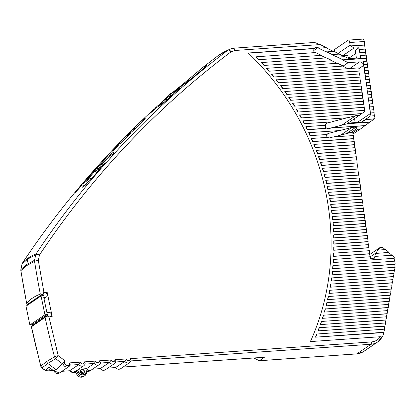 <?xml version="1.0" encoding="UTF-8"?>
<svg xmlns="http://www.w3.org/2000/svg" width="416" height="416" viewBox="0 0 416 416"><rect width="100%" height="100%" fill="white"/><g stroke="black" fill="none" stroke-linecap="round" stroke-linejoin="round"><path stroke-width="0.62" d="M233.34 48.152A3.11 1.071 86 0 1 233.548 48.079A3.11 1.071 86 0 1 234.764 50.502L320.154 44.574L326.305 47.585L318.765 48.261L326.305 47.585M315.084 52.572L313.976 52.031L313.794 50.716A3.11 2.865 -124.1 0 1 314.309 48.573L314.558 48.402A3.11 2.865 -124.1 0 1 318.053 47.622L319.02 48.095M314.558 48.402L248.264 53.004A248.95 229.258 -124.1 0 1 310.398 341.583L380.364 336.721C378.196 339.851 375.201 341.588 371.379 341.936L130.161 358.686A1.945 1.789 -124.1 0 1 128.601 360.703A1.945 1.789 -124.1 0 1 126.516 358.935L114.852 359.746A1.945 1.789 -124.1 0 1 113.292 361.764A1.945 1.789 -124.1 0 1 111.207 360.001L99.549 360.807C100.506 363.012 95.571 363.355 95.904 361.062L94.203 363.475L86.549 368.664A3.89 3.583 55.9 0 0 87.422 369.559L89.591 370.594L88.462 371.363A3.89 3.583 55.9 0 0 90.121 370.791L88.306 371.374M43.046 294.065L27.711 304.465L26.655 303.337C29.619 299.603 34.164 296.52 40.3 294.081L42.775 294.174L43.306 293.665L43.15 292.765L47.143 292.172L52.172 316.467L48.183 317.054L48.032 316.342L47.055 316.009L31.366 326.83L36.478 349.144M34.58 260.244A3.11 0.905 11.7 0 1 38.329 260.484A3.11 0.551 171 0 0 34.549 261.352L34.58 260.244L26.603 264.555L20.92 269.511L20.899 270.608A3.11 0.551 171 0 0 20.826 270.759L26.655 303.337A971.308 894.468 55.9 0 1 20.899 270.608L26.582 265.663L27.737 259.074L35.703 254.79L36.104 253.802A3.11 1.134 33.6 0 1 39.458 255.029A3.11 0.905 -168.3 0 0 35.703 254.79L34.58 260.244M46.088 292.89L47.143 292.172M31.876 326.31L31.465 326.789L40.742 366.257L42.094 367.921L47.736 363.438L55.666 358.717L54.486 356.855A3.11 0.437 -14.5 0 1 58.204 355.68L55.666 358.717L62.53 363.849L55.988 369.652L53.924 370.89L59.509 372.918L68.921 366.532A3.89 3.583 55.9 0 0 70.221 364.827L68.921 366.532A3.89 3.583 55.9 0 1 64.932 366.47A3.89 3.583 55.9 0 1 63.071 362.684L62.53 363.849M63.071 362.684L65.328 361.015L58.204 355.68L48.958 316.924M70.221 364.827L69.664 362.882C70.086 368.181 61.854 364.629 65.328 361.015M72.998 372.429L69.628 370.755L78.9 364.536L80.6 362.123L69.664 362.882M95.904 361.062L84.245 361.873L85.316 363.958L83.975 365.643L75.904 371.098A1.165 0.4 86 0 1 75.691 371.561A1.945 1.789 -124.1 0 1 77.688 372.949L76.56 373.719A1.945 1.789 55.9 0 0 74.563 372.325L75.691 371.561L74.287 371.66L75.904 371.098M99.549 360.807L100.625 362.898L99.284 364.577A3.89 3.583 -124.1 0 1 94.203 363.475L85.259 364.094M100.246 368.633L109.512 362.409L111.207 360.001M114.852 359.746L115.929 361.832L114.587 363.516L105.425 369.73C103.47 370.781 101.743 370.412 100.24 368.628M107.822 368.103L115.653 367.562A3.89 3.583 55.9 0 0 120.734 368.67C118.773 369.715 117.047 369.351 115.544 367.567L124.816 361.348L126.516 358.935M130.161 358.686L131.232 360.771L129.891 362.456L120.734 368.67M131.18 360.906L371.015 344.256A15.558 14.326 55.9 0 0 377.645 341.983A15.558 14.326 55.9 0 0 382.049 336.986L380.364 336.721M314.309 48.573L248.414 53.149M342.95 59.816L337.48 57.132L344.77 56.628L348.868 58.64L360.677 57.819L360.36 55.546L366.194 55.141L366.61 58.172L342.95 59.816L342.701 59.982L348.166 62.665L342.935 66.212M320.154 44.574L314.912 42.593L313.674 42.515L232.684 48.261M333.304 51.308L326.056 47.757M318.765 48.261L326.29 51.948L333.83 51.272L344.245 56.664M228.764 49.707L232.69 48.261L228.764 49.707C229.44 49.561 230.147 50.3 230.88 51.932A3.11 1.212 -126.9 0 0 228.145 50.05L228.441 49.852M43.976 292.63L38.329 260.484L39.458 255.029C92.066 176.067 155.87 108.368 230.88 51.932L234.764 50.502C234.031 48.875 233.329 48.131 232.648 48.277M111.524 156.671L110.24 158.246A962.068 885.955 55.9 0 0 109.039 159.588L107.234 161.434C98.925 169.707 93.6 171.605 101.327 163.358A963.3 887.094 -124.1 0 1 102.528 162.016L107.718 156.681L112.164 153.02C114.452 151.809 114.28 152.968 111.66 156.489A962.146 886.033 55.9 0 1 228.145 50.05C224.51 51.652 221.551 53.227 219.274 54.777L203.034 67.241L206.482 65.536L198.172 73.403A962.291 886.163 55.9 0 0 196.222 75.02L175.542 90.22L183.472 83.668A962.291 886.163 -124.1 0 1 185.422 82.056A1.165 0.452 -129.5 0 1 185.442 82.035L183.492 83.647A1.165 0.452 50.3 0 1 184.397 84.048M40.3 294.081A971.308 894.468 55.9 0 1 34.549 261.352L26.582 265.663M50.492 316.706L50.492 316.706A2.044 1.882 55.9 0 0 51.23 314.746L51.08 313.992A2.044 1.882 55.9 0 0 48.781 312.291L46.888 312.562L43.774 297.518L45.666 297.248A2.044 1.882 55.9 0 0 47.148 295.001L46.992 294.252A2.044 1.882 55.9 0 0 45.224 292.547L44.19 292.698A2.044 1.882 55.9 0 0 43.306 293.644M36.234 347.651L40.836 366.111L46.509 361.608L54.486 356.855A971.308 894.468 55.9 0 1 45.11 317.533M78.718 369.21L86.549 368.664M264.295 357.24L259.454 360.708L356.834 353.87L371.015 344.256A1.945 0.671 -94 0 0 371.379 341.936M383.828 332.431L384.602 329.165L316.748 334.027A252.06 232.123 -124.1 0 1 315.458 337.178L383.802 332.571A15.558 14.326 -124.1 0 1 382.424 336.731M385.934 320.05L386.714 316.784L321.37 321.469A252.06 232.123 -124.1 0 1 320.294 324.605L385.934 320.05L385.434 322.988M386.989 313.856L387.764 310.591L323.372 315.214A252.06 232.123 -124.1 0 1 322.395 318.339L386.989 313.856L386.485 316.8M388.04 307.663L388.82 304.398L325.182 308.974A252.06 232.123 -124.1 0 1 324.303 312.094L388.04 307.663L387.54 310.606M389.095 301.475L389.87 298.21L326.804 302.739A252.06 232.123 -124.1 0 1 326.014 305.854L389.095 301.475L388.596 304.413M390.151 295.282L390.926 292.016L328.24 296.525A252.06 232.123 -124.1 0 1 327.543 299.629L390.151 295.282L389.646 298.225M391.201 289.094L391.981 285.828L329.503 290.316A252.06 232.123 -124.1 0 1 328.895 293.42L391.201 289.094L390.702 292.032M392.257 282.901L393.032 279.635L330.6 284.123A252.06 232.123 -124.1 0 1 330.075 287.217L392.257 282.901L391.758 285.844M393.307 276.713L394.087 273.447L331.526 277.94A252.06 232.123 -124.1 0 1 331.084 281.029L393.307 276.713L392.808 279.651M394.363 270.52L395.143 267.254L332.29 271.773A252.06 232.123 -124.1 0 1 331.926 274.856L394.363 270.52L393.864 273.463M332.613 268.689L395.2 264.191L394.779 261.16L332.894 265.611A252.06 232.123 -124.1 0 1 332.613 268.689L394.95 264.363L394.914 267.27M370.261 256.823L375.726 253.115L378.066 250.089L385.627 249.564L388.965 252.387L375.43 253.479L374.499 258.175L370.49 258.45L370.25 256.745L333.346 259.464A252.06 232.123 -124.1 0 1 333.138 262.538L394.108 258.3L394.508 261.18M369.98 256.766L369.413 250.687L333.892 253.152A252.06 232.123 -124.1 0 1 333.762 256.22L369.829 253.718M333.892 253.152L333.642 253.323A252.06 232.123 -124.1 0 1 333.512 256.391L369.58 253.885M369.138 250.708L368.571 244.629L334.038 247.026A252.06 232.123 -124.1 0 1 333.986 250.089L368.992 247.655M334.038 247.026L333.788 247.198A252.06 232.123 -124.1 0 1 333.731 250.26L368.737 247.827M368.3 244.644L367.728 238.571L334.032 240.906A252.06 232.123 -124.1 0 1 334.053 243.963L368.15 241.597M334.032 240.906L333.783 241.077A252.06 232.123 -124.1 0 1 333.804 244.135L367.9 241.769M367.458 238.586L366.886 232.508L333.882 234.801A252.06 232.123 -124.1 0 1 333.975 237.853L367.307 235.539M333.882 234.801L333.632 234.972A252.06 232.123 -124.1 0 1 333.726 238.025L367.058 235.711M366.616 232.528L366.049 226.45L333.58 228.701A252.06 232.123 -124.1 0 1 333.752 231.754L366.47 229.481M333.58 228.701L333.33 228.873A252.06 232.123 -124.1 0 1 333.497 231.92L366.215 229.648M365.773 226.47L365.206 220.392L333.138 222.617A252.06 232.123 -124.1 0 1 333.377 225.659L365.628 223.418M333.138 222.617L332.888 222.789A252.06 232.123 -124.1 0 1 333.128 225.831L365.378 223.59M364.936 220.407L364.364 214.328L332.55 216.538A252.06 232.123 -124.1 0 1 332.862 219.575L364.785 217.36M332.55 216.538L332.301 216.71A252.06 232.123 -124.1 0 1 332.613 219.747L364.536 217.532M364.094 214.349L363.527 208.27L331.817 210.475A252.06 232.123 -124.1 0 1 332.202 213.507L363.948 211.302M331.817 210.475L331.568 210.642A252.06 232.123 -124.1 0 1 331.952 213.673L363.693 211.474M363.251 208.291L362.684 202.212L330.938 204.417A252.06 232.123 -124.1 0 1 331.396 207.444L363.106 205.244M330.938 204.417L330.689 204.589A252.06 232.123 -124.1 0 1 331.146 207.615L362.856 205.41M362.414 202.233L361.842 196.154L329.919 198.37A252.06 232.123 -124.1 0 1 330.45 201.391L362.263 199.181M329.919 198.37L329.67 198.541A252.06 232.123 -124.1 0 1 330.195 201.562L362.014 199.352M361.572 196.17L361.005 190.091L328.754 192.332A252.06 232.123 -124.1 0 1 329.352 195.348L361.421 193.123M328.754 192.332L328.505 192.504A252.06 232.123 -124.1 0 1 329.103 195.52L361.171 193.294M360.729 190.112L360.162 184.033L327.444 186.306A252.06 232.123 -124.1 0 1 328.115 189.316L360.584 187.065M327.444 186.306L327.194 186.477A252.06 232.123 -124.1 0 1 327.865 189.488L360.334 187.231M359.892 184.054L359.32 177.975L325.988 180.289A252.06 232.123 -124.1 0 1 326.732 183.295L359.741 181.002M325.988 180.289L325.738 180.461A252.06 232.123 -124.1 0 1 326.482 183.466L359.492 181.173M359.05 177.991L358.483 171.917L324.386 174.283A252.06 232.123 -124.1 0 1 325.203 177.284L358.899 174.944M324.386 174.283L324.132 174.455A252.06 232.123 -124.1 0 1 324.953 177.455L358.649 175.115M358.207 171.933L357.64 165.854L322.634 168.288A252.06 232.123 -124.1 0 1 323.528 171.283L358.062 168.886M322.634 168.288L322.379 168.454A252.06 232.123 -124.1 0 1 323.274 171.454L357.807 169.057M357.37 165.875L356.798 159.796L320.731 162.302A252.06 232.123 -124.1 0 1 321.698 165.292L357.219 162.828M320.731 162.302L320.481 162.469A252.06 232.123 -124.1 0 1 321.448 165.464L356.97 162.994M356.528 159.817L355.956 153.738L318.677 156.328A252.06 232.123 -124.1 0 1 319.722 159.312L356.377 156.764M318.677 156.328L318.427 156.494A252.06 232.123 -124.1 0 1 319.472 159.484L356.127 156.936M355.685 153.754L355.118 147.675L316.467 150.363A252.06 232.123 -124.1 0 1 317.59 153.343L355.54 150.706M316.467 150.363L316.217 150.53A252.06 232.123 -124.1 0 1 317.34 153.509L355.285 150.878M354.843 147.696L354.276 141.617L314.101 144.409A252.06 232.123 -124.1 0 1 315.307 147.384L354.697 144.648M314.101 144.409L313.851 144.576A252.06 232.123 -124.1 0 1 315.052 147.555L354.448 144.82M354.006 141.638L353.434 135.559L333.154 136.968L329.81 137.831A2.293 2.111 -124.1 0 1 327.818 137.337L311.574 138.466A252.06 232.123 -124.1 0 1 312.858 141.435L353.855 138.59M311.574 138.466L311.324 138.637A252.06 232.123 -124.1 0 1 312.608 141.606L353.605 138.757M327.418 137.363A2.293 2.111 -124.1 0 1 326.726 135.98L326.716 135.902A2.293 2.111 -124.1 0 1 326.986 134.488L309.998 135.668L326.986 134.488M352.773 132.766L357.916 129.282A1.165 1.076 -124.1 0 1 356.782 128.606L356.039 127.119L352.03 127.395L339.945 130.53L308.63 132.704A252.06 232.123 -124.1 0 1 309.998 135.668M357.916 129.282L360.287 129.116L365.17 125.57L331.126 127.93L364.92 125.736M330.876 128.102L328.9 128.612A2.881 2.652 -124.1 0 1 325.796 127.28M306.025 126.615L305.77 126.786A252.06 232.123 -124.1 0 1 307.226 129.745L325.686 128.461L325.515 125.263L306.025 126.615A252.06 232.123 -124.1 0 1 307.476 129.574L325.936 128.289M325.333 125.273A2.881 2.652 -124.1 0 1 327.189 123.079L331.62 121.93L304.528 123.661L331.62 121.93M361.572 113.734L364.801 111.389L364.65 110.308L299.53 114.982A252.06 232.123 -124.1 0 1 301.158 117.931L361.572 113.734L359.252 115.424L355.789 115.664L347.734 117.754L302.739 120.879A252.06 232.123 -124.1 0 1 304.278 123.828M364.374 110.328L364.229 107.281L297.856 112.039L363.979 107.448M364.229 107.281L363.808 104.25L296.135 109.101A252.06 232.123 -124.1 0 1 297.856 112.039M363.537 104.27L363.386 101.218L294.367 106.163L363.137 101.39M363.386 101.218L362.965 98.192L292.547 103.23A252.06 232.123 -124.1 0 1 294.367 106.163M362.695 98.207L362.294 95.332L362.549 95.16L290.68 100.303L362.294 95.332M362.549 95.16L362.128 92.128L288.761 97.375A252.06 232.123 -124.1 0 1 290.68 100.303M361.852 92.149L361.707 89.102L286.796 94.453L361.457 89.268M361.707 89.102L361.286 86.07L284.773 91.536A252.06 232.123 -124.1 0 1 286.796 94.453M361.015 86.091L360.864 83.039L282.698 88.624L360.615 83.21M360.864 83.039L360.443 80.012L280.566 85.712A252.06 232.123 -124.1 0 1 282.698 88.624M360.173 80.028L360.022 76.981L278.377 82.805L359.772 77.152M360.022 76.981L359.606 73.954L276.13 79.898A252.06 232.123 -124.1 0 1 278.377 82.805M359.33 73.97L358.93 71.094L359.185 70.923L273.822 77.002L358.93 71.094M359.185 70.923L358.764 67.891L271.456 74.105A252.06 232.123 -124.1 0 1 273.822 77.002M358.493 67.912L347.49 68.448L342.706 66.102L269.022 71.219L342.706 66.102M342.956 65.931L337.485 63.253L266.526 68.333A252.06 232.123 -124.1 0 1 269.022 71.219M336.965 63.289L331.765 60.741L263.962 65.452L331.765 60.741M332.015 60.575L326.55 57.892L261.326 62.577A252.06 232.123 -124.1 0 1 263.962 65.452M326.024 57.928L320.824 55.385L258.617 59.706L320.824 55.385M321.079 55.214L315.609 52.536L255.835 56.836A252.06 232.123 -124.1 0 1 258.617 59.706M384.878 326.238L385.658 322.972L319.166 327.74A252.06 232.123 -124.1 0 1 317.985 330.881L384.878 326.238L384.379 329.181M95.17 168.964A962.068 885.955 -124.1 0 1 96.309 167.695L102.352 160.924L102.279 162.188A963.3 887.094 55.9 0 0 101.078 163.53L91.879 172.952C90.085 174.658 90.652 173.904 93.584 170.69L95.108 169.036A0.78 0.296 -138.2 0 1 95.134 168.995L92.893 171.46M22.407 263.146A3.11 1.134 33.6 0 1 22.433 263.094C38.797 238.472 56.363 214.838 75.135 192.187L91.853 172.63M21.975 264.186L20.852 269.641A3.11 0.905 11.7 0 1 20.92 269.511L22.043 264.056A3.11 0.905 -168.3 0 0 21.975 264.186L22.433 263.094A3.11 1.134 33.6 0 1 22.459 263.058C23.91 261.331 25.802 259.672 28.148 258.076C31.21 256.09 32.198 255.57 36.104 253.802A962.146 886.033 55.9 0 1 107.234 161.434L108.904 159.734M185.463 82.014L203.034 67.241M139.656 124.738C130.442 133.552 122.938 138.637 132.584 129.532A962.993 886.808 -124.1 0 1 133.864 128.268C138.377 123.765 141.892 120.552 144.399 118.622C146.188 117.634 145.033 119.252 140.936 123.474A962.993 886.808 55.9 0 0 139.656 124.738L139.573 124.816M155.73 107.926L156.057 107.77C156.53 107.884 149.375 114.14 149.38 113.729L155.73 107.926M179.676 88.182L162.677 103.735L153.514 109.522C135.741 125.918 118.685 143.057 102.346 160.93M155.116 108.15L163.192 100.87M171.538 93.371L175.604 90.802M125.726 136.552L130.494 133.318L121.004 143.14L119.803 143.832L120.396 142.938L119.137 143.785L116.236 146.375L125.726 136.552L126.542 137.368M100.339 168.412L91.437 178.818L90.095 179.374L90.532 178.324L89.123 179.02L86.081 181.47L94.983 171.059L100.339 168.412M92.726 172.593L83.824 183.004L82.758 183.836L83.351 182.936L82.248 183.94L79.638 186.82L88.54 176.41L92.726 172.593M113.734 149.245L118.487 144.908C119.064 145.085 112.263 151.726 112.154 151.221L113.734 149.245M82.836 185.806L82.597 186.134L82.836 185.806A0.988 0.624 -143.4 0 1 84.042 186.072L88.795 181.215M77.464 190.195C72.925 195.104 75.499 191.656 79.758 186.789C84.136 181.74 81.879 185.468 77.464 190.195M43.228 293.878A2.044 1.882 55.9 0 0 43.212 294.793L43.389 295.641L41.049 295.974L25.99 306.192L29.879 324.99L32.219 324.657L47.278 314.439L47.455 315.286A2.044 1.882 55.9 0 0 47.705 315.936M28.116 304.746A2.044 1.882 -124.1 0 1 28.153 304.169M288.751 358.675L259.334 360.755L253.89 357.989M32.51 325.879A2.044 1.882 -124.1 0 1 32.396 325.499L32.219 324.657M48.043 316.384A2.044 1.882 55.9 0 0 48.942 316.93M49.546 367.692L53.851 370.937L49.036 367.219L45.334 370.339L42.063 367.942L40.836 366.111M59.509 372.918C57.075 374.067 55.188 373.407 53.851 370.932L53.908 370.88M253.661 358.004L259.334 360.755M320.294 324.605L386.183 319.878M321.62 321.303A252.06 232.123 -124.1 0 1 320.544 324.433M322.395 318.339L387.239 313.685M323.622 315.042A252.06 232.123 -124.1 0 1 322.65 318.172M324.303 312.094L388.294 307.497M325.432 308.802A252.06 232.123 -124.1 0 1 324.553 311.922M326.014 305.854L389.345 301.304M327.054 302.572A252.06 232.123 -124.1 0 1 326.264 305.682M327.543 299.629L390.4 295.116M328.494 296.353A252.06 232.123 -124.1 0 1 327.798 299.458M328.895 293.42L391.451 288.922M329.758 290.15A252.06 232.123 -124.1 0 1 329.144 293.249M330.075 287.217L392.506 282.729M330.85 283.951A252.06 232.123 -124.1 0 1 330.325 287.05M331.084 281.029L393.562 276.541M331.776 277.774A252.06 232.123 -124.1 0 1 331.334 280.862M331.926 274.856L394.612 270.348M332.54 271.601A252.06 232.123 -124.1 0 1 332.181 274.685M333.148 265.439A252.06 232.123 -124.1 0 1 332.862 268.518M333.138 262.538L394.108 258.3M333.596 259.293A252.06 232.123 -124.1 0 1 333.393 262.366M308.885 132.532A252.06 232.123 -124.1 0 1 310.248 135.496M352.03 127.395L340.621 135.138M327.35 134.15L328.442 133.406L340.194 130.359M302.994 120.708A252.06 232.123 -124.1 0 1 304.528 123.661M355.789 115.664L341.78 125.169M331.874 121.763L347.984 117.582M301.158 117.931L361.821 113.563M299.78 114.811A252.06 232.123 -124.1 0 1 301.408 117.759M296.384 108.93A252.06 232.123 -124.1 0 1 298.106 111.868M292.796 103.064A252.06 232.123 -124.1 0 1 294.616 105.997M289.016 97.209A252.06 232.123 -124.1 0 1 290.93 100.131M285.022 91.364A252.06 232.123 -124.1 0 1 287.045 94.286M280.816 85.54A252.06 232.123 -124.1 0 1 282.948 88.452M276.38 79.732A252.06 232.123 -124.1 0 1 278.626 82.633M271.705 73.939A252.06 232.123 -124.1 0 1 274.076 76.83M266.776 68.162A252.06 232.123 -124.1 0 1 269.272 71.048M261.576 62.405A252.06 232.123 -124.1 0 1 264.212 65.281M256.084 56.67A252.06 232.123 -124.1 0 1 258.866 59.535M315.458 337.178L384.077 332.259M317.002 333.856A252.06 232.123 -124.1 0 1 315.708 337.007M317.985 330.881L385.133 326.066M319.415 327.574A252.06 232.123 -124.1 0 1 318.235 330.715M337.48 57.132L331.76 54.626L332.01 54.454L326.539 51.776M348.182 58.302L347.776 55.38L342.696 55.905M356.392 58.115L355.306 50.274L359.008 47.762L359.268 49.655L359.523 49.488L360.11 55.718L360.36 55.546M355.753 53.518L349.903 57.486L348.083 57.616M349.726 42.52L364.302 41.506A3.11 1.071 -94 0 0 363.08 39.083L348.504 40.097A3.11 1.071 86 0 1 349.726 42.52L350.09 45.172L353.907 48.116L359.008 47.762M364.302 41.506L365.082 49.098M359.523 49.488L365.352 49.083L365.919 55.162M366.61 58.172L366.761 61.22M367.203 64.402L363.558 64.652L363.386 61.454L367.032 61.199L367.604 67.278M348.166 62.665L359.492 61.875A3.89 3.583 55.9 0 1 363.662 65.411L363.979 67.683L367.874 67.262L368.441 73.341M364.229 67.512L364.822 73.741L368.716 73.32L369.283 79.399M365.071 73.575L365.659 79.804L369.554 79.378L370.126 85.457M365.914 79.633L366.501 85.862L370.396 85.436L370.963 91.515M366.751 85.691L367.344 91.92L371.238 91.499L371.805 97.578M367.593 91.749L368.181 97.978L372.076 97.557L372.648 103.636M368.436 97.812L369.023 104.042L372.918 103.615L373.485 109.694M369.273 103.87L369.866 110.1L373.76 109.678L374.327 115.752M370.115 109.928L370.349 113.584A3.89 3.583 -124.1 0 1 368.982 116.99L370.313 116.033L374.598 115.736L374.972 118.409L369.777 122.19M102.528 162.016A0.78 0.296 41.9 0 1 103.34 162.386L109.418 156.27L113.474 153.603M98.634 168.438L103.34 162.386L104.749 163.795M75.135 192.187A962.146 886.033 55.9 0 0 22.459 263.058L22.043 264.056L27.737 259.074L28.148 258.076M189.01 80.673L204.142 68.078M133.895 129.99L142.646 121.706M96.632 172.702L94.983 171.059M89.019 176.883L88.54 176.41M83.59 186.753L84.042 186.072M40.742 366.257L42.063 367.942M45.105 370.375L47.434 370.911L45.105 370.375L41.891 367.968M49.483 367.65L49.036 367.219M374.925 256.422L392.298 255.216L394.176 256.807L394.358 258.133M328.442 133.406A2.293 2.111 55.9 0 0 327.236 134.316M356.039 127.119L346.445 133.624M331.126 127.93L347.24 123.755L369.798 122.184L365.17 125.57M359.252 115.424L346.814 123.864M339.3 53.95L332.01 54.454M342.534 55.827L353.907 48.116M366.361 58.339L342.701 59.982M359.689 52.686L365.518 52.281M354.983 122.606L354.692 118.518M352.955 134.092L360.287 129.116M370.287 113.131L373.927 112.876M370.536 112.96L374.182 112.705M369.444 107.068L373.09 106.818M369.694 106.902L373.339 106.647M368.602 101.01L372.247 100.755M368.852 100.838L372.497 100.589M367.76 94.952L371.405 94.697M368.014 94.78L371.66 94.526M366.922 88.894L370.568 88.639M367.172 88.722L370.817 88.468M366.08 82.831L369.725 82.581M366.33 82.659L369.975 82.41M365.238 76.773L368.883 76.518M365.492 76.601L369.132 76.352M364.4 70.715L368.04 70.46M364.65 70.543L368.295 70.288M363.808 64.485L367.453 64.23M363.386 61.454L363.558 64.652M334.209 51.459A3.11 1.071 86 0 1 334.87 49.28L348.301 40.17A3.11 1.071 86 0 1 348.504 40.097M29.879 324.99L44.938 314.777L47.278 314.439M47.351 370.958L45.334 370.339M378.066 250.089L379.844 247.629L382.668 247.437L385.211 249.59M388.71 252.559L391.882 255.247M374.426 118.804L365.68 119.413L362.731 121.555A3.89 3.583 -124.1 0 1 362.638 121.618A3.89 3.583 -124.1 0 1 360.984 122.184L351.016 122.881L347.792 123.713M339.045 54.122L331.76 54.626M338.052 53.336L350.09 45.172M359.939 52.515L365.773 52.109M167.003 99.772L165.922 100.604A5.871 0.468 134.9 0 1 162.11 103.792A5.871 0.468 134.9 0 1 162.692 102.788L158.652 105.732M163.218 103.074L162.698 102.69M179.842 88.343L179.234 87.734L175.443 90.88L169.806 94.697L170.529 93.631L170.856 93.959M163.852 102.534L162.796 101.296L168.964 94.692L170.529 93.631M162.796 101.296L166.561 98.649A5.871 0.468 134.9 0 1 170.399 95.488A5.871 0.468 134.9 0 1 169.785 96.465L172.957 94.411M167.445 99.372L166.561 98.649M169.785 96.465L170.035 97.032M179.234 87.734L173.186 94.208M120.396 142.938L120.739 143.281M90.532 178.324L91.146 178.937M44.938 314.777L41.049 295.974M379.844 247.629L369.668 254.53M333.705 136.926L349.014 132.959L352.763 132.699L349.014 132.959M353.163 135.58L352.763 132.699M365.43 119.584L374.176 118.976M364.775 44.918L351.109 45.864M375.43 253.479L388.965 252.387M353.018 132.527L352.919 131.841L349.263 132.787M364.52 45.084L350.854 46.036M365.68 119.413L370.313 116.033M84.245 361.873A1.945 1.789 -124.1 0 1 82.685 363.891A1.945 1.789 -124.1 0 1 80.6 362.123M70.117 365.144L78.9 364.536A3.89 3.583 55.9 0 0 83.975 365.643M100.568 363.033L109.512 362.409A3.89 3.583 55.9 0 0 114.587 363.516M115.872 361.967L124.816 361.348A3.89 3.583 55.9 0 0 129.891 362.456M55.988 369.652L47.736 363.438L46.509 361.608M61.906 371.296L69.737 370.75A3.89 3.583 55.9 0 0 73.159 372.424L74.287 371.66M92.518 369.169L100.35 368.623A3.89 3.583 55.9 0 0 105.425 369.73M123.131 367.042L264.597 357.219M356.574 353.891A1.945 0.671 -94 0 0 356.704 353.917A1.945 0.671 -94 0 0 356.834 353.87A15.558 14.326 55.9 0 0 363.464 351.603L377.645 341.983L382.127 336.913M107.203 161.46L107.208 161.439C101.452 166.65 98.478 169.026 98.28 168.574L98.665 168.74M109.039 159.588L111.576 156.562L113.521 153.405L113.662 153.686M42.463 294.174L27.357 304.418M41.584 295.901L43.212 294.793M47.455 315.286L32.396 325.499M87.422 369.559L85.888 371.925C86.611 375.44 79.357 375.944 79.102 372.393L77.688 372.949A4.862 4.477 -124.1 0 0 84.75 375.721L83.621 376.485A4.862 4.477 -124.1 0 1 76.56 373.719L76.591 373.807M79.102 372.393L76.944 370.287M73.159 372.424L74.563 372.325A1.165 0.4 -94 0 1 74.485 372.356L73.159 372.424M100.516 363.033A3.89 3.583 -124.1 0 1 99.284 364.577L90.121 370.791M325.822 124.01L327.189 123.079M313.773 50.523L318.053 47.622M101.327 163.358A0.78 0.296 41.8 0 1 102.138 163.722L103.402 164.98M94.536 170.908L93.584 170.69M101.078 163.53A0.78 0.296 -138.2 0 0 101.057 163.545L91.026 173.711M98.192 165.542L98.015 165.745L98.717 166.228M186.456 82.555A1.165 0.452 -129.5 0 0 185.442 82.035L203.273 67.049M183.472 83.668A1.165 0.452 50.3 0 1 183.492 83.647L171.148 93.704M196.222 75.02A1.165 0.452 -129.7 0 0 196.165 75.052C185.676 83.699 172.141 92.451 174.158 91.14L174.247 91.094M135.132 128.924L135.054 128.846A1.165 0.447 -134.6 0 0 133.864 128.268M132.584 129.532A1.165 0.447 45.3 0 1 133.77 130.099M82.597 186.134A0.988 0.692 35.3 0 1 83.855 186.342M95.748 169.161A0.78 0.296 -138.2 0 0 95.134 168.995L96.335 167.653A0.78 0.296 41.9 0 1 97.016 167.872M96.309 167.695A0.78 0.296 41.9 0 1 96.335 167.653L98.015 165.745M52.744 370.1L52.016 370.594A1.945 1.789 -124.1 0 0 52.848 370.308L51.782 370.677A3.541 1.217 -94 0 0 52.016 370.594L47.434 370.911L50.762 368.077M74.407 372.336A1.165 0.4 -94 0 0 74.485 372.356C75.104 372.133 75.774 372.611 76.492 373.792C78.099 377.031 80.475 377.926 83.621 376.485M89.591 370.594L88.187 370.692L87.058 371.457L88.462 371.363L86.98 371.488A1.165 0.4 86 0 1 86.913 371.472M88.4 370.23A1.165 0.4 86 0 1 88.187 370.692A1.945 1.789 -124.1 0 0 87.36 370.978L87.36 370.978A1.945 1.789 -124.1 0 0 86.632 372.159M85.888 371.925L86.611 372.33L87.36 370.978M359.492 61.875L350.074 68.266M45.666 297.248L43.961 298.407M356.782 128.606L351.452 132.22M363.662 65.411L358.868 68.661M166.078 99.076L166.988 99.783M82.685 373.526A2.142 1.971 -124.1 0 1 80.512 370.516A2.142 1.971 -124.1 0 1 83.99 370.276A2.142 1.971 -124.1 0 1 82.685 373.526M86.611 372.33A4.862 4.477 -124.1 0 1 84.75 375.721L86.674 372.247M370.349 113.584L357.287 122.444M368.982 116.99L361.4 122.132M82.597 373.376A1.945 1.789 55.9 0 0 83.814 370.479A1.945 1.789 55.9 0 0 80.626 372.065A1.945 1.789 55.9 0 0 82.597 373.376M80.579 370.781A1.945 1.789 -124.1 0 1 82.337 373.37L82.061 371.696L80.579 370.786M218.213 55.531L228.8 49.691M43.956 292.833L43.259 293.301M363.464 351.603L356.704 353.917L288.813 358.634M69.675 370.776L61.87 371.316M100.287 368.649L92.482 369.195M115.591 367.588L107.786 368.129M264.482 357.25L123.089 367.068M106.101 157.508L101.057 163.545M98.94 164.705L102.352 160.924M196.165 75.052L198.115 73.434C205.852 67.038 207.074 64.615 206.367 65.562L206.32 65.749M144.872 119.101L139.604 124.769C136.084 128.466 127.988 134.826 128.502 134.196L128.627 134.155M89.419 181.085L89.185 180.471L86.112 184.46L82.758 187.382M75.332 192.384L81.973 184.772M20.852 269.641L20.826 270.759M46.405 296.967L43.997 298.594M51.782 370.677L47.206 370.994M162.77 102.653L163.337 102.976M169.707 96.595L169.972 97.084M83.424 373.09L82.607 373.37C80.179 372.216 79.726 371.051 81.24 369.871"/></g></svg>
